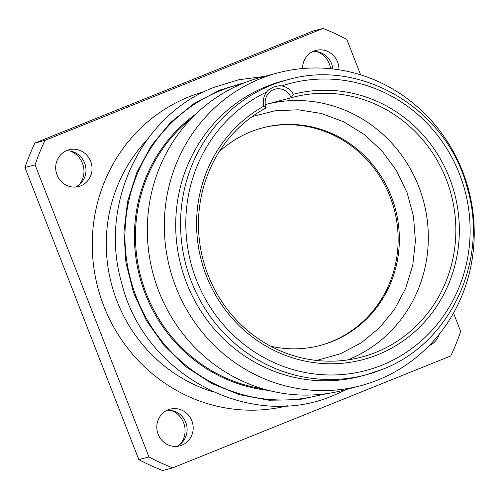 <?xml version="1.0" encoding="UTF-8"?>
<svg xmlns="http://www.w3.org/2000/svg" width="499" height="499" viewBox="0 0 499 499"><rect width="100%" height="100%" fill="white"/><g stroke="black" fill="none" stroke-linecap="round" stroke-linejoin="round"><path stroke-width="0.75" d="M319.716 345.589A112.549 107.46 75.2 0 0 331.205 341.74A112.549 107.46 75.2 0 0 392.451 203.386A112.549 107.46 75.2 0 0 262.193 127.962M270.614 346.175A112.549 107.46 75.2 0 0 320.321 345.433A112.549 107.46 75.2 0 0 332.421 341.416A112.549 107.46 -104.8 0 0 393.568 202.756A112.549 107.46 -104.8 0 0 262.805 127.8A112.549 107.46 -104.8 0 0 250.704 131.817A112.549 107.46 75.2 0 0 219.217 151.715M293.337 94.267A16.885 16.118 75.2 0 0 281.804 85.953C279.945 85.491 277.126 85.903 273.346 87.206C269.791 88.859 267.526 90.487 266.541 92.097A16.885 16.118 75.2 0 0 263.74 106.181A137.175 130.969 -104.8 0 0 251.864 336.65A137.175 130.969 -104.8 0 0 457.327 253.954A137.175 130.969 -104.8 0 0 293.337 94.267L291.117 97.773A14.072 13.436 75.2 0 0 275.043 89.159A14.072 13.436 75.2 0 0 266.179 107.815A134.362 128.28 -104.8 0 0 207.74 274.275A134.362 128.28 -104.8 0 0 361.488 357.109A134.362 128.28 -104.8 0 0 451.177 194.429A134.362 128.28 -104.8 0 0 292.826 97.311A134.362 128.28 -104.8 0 0 291.117 97.773L265.318 104.597M347.522 359.941A134.362 128.28 75.2 0 0 421.855 195.415A134.362 128.28 75.2 0 0 267.027 104.141M263.74 106.181L266.179 107.815M287.748 79.734L282.889 81.019A152.65 145.745 -104.8 0 0 266.485 86.464A152.65 145.745 75.2 0 0 183.557 274.531A152.65 145.745 75.2 0 0 360.902 376.184L365.761 374.899A152.65 145.745 -104.8 0 1 188.41 273.246A152.65 145.745 -104.8 0 1 271.337 85.186A152.65 145.745 -104.8 0 1 287.748 79.734C362.037 57.99 447.678 109.792 467.351 188.223C489.057 260.684 450.017 343.911 382.209 369.435L365.761 374.899A152.65 145.745 -104.8 0 0 382.165 369.447M260.534 78.649A161.795 154.472 -104.8 0 1 277.924 72.873A161.795 154.472 -104.8 0 1 465.898 180.613A161.795 154.472 -104.8 0 1 378.005 379.945A161.795 154.472 75.2 0 1 360.615 385.715A161.795 154.472 75.2 0 1 172.635 277.974A161.795 154.472 75.2 0 1 260.534 78.649M360.615 385.715L343.624 390.206A161.795 154.472 75.2 0 1 155.651 282.465A161.795 154.472 75.2 0 1 243.543 83.133A161.795 154.472 -104.8 0 1 260.94 77.364L277.924 72.873M453.51 313.066L460.689 331.486A235.659 224.993 75.2 0 1 450.753 355.955L172.691 467.869A235.659 224.993 -104.8 0 1 148.952 456.953L35.061 164.838A235.659 224.993 -104.8 0 1 45.004 140.375L323.065 28.455A235.659 224.993 75.2 0 1 346.799 39.371L360.634 74.85M57.029 174.937A18.993 18.132 -104.8 0 1 69.012 149.8A18.993 18.132 -104.8 0 1 90.699 161.383A18.993 18.132 -104.8 0 1 78.717 186.526A18.993 18.132 -104.8 0 1 57.029 174.937M302.575 68.55A18.993 18.132 -104.8 0 1 315.911 50.424A18.993 18.132 -104.8 0 1 337.598 62.013A18.993 18.132 -104.8 0 1 338.946 69.785M158.158 434.311A18.993 18.132 -104.8 0 1 170.14 409.174A18.993 18.132 -104.8 0 1 191.828 420.763A18.993 18.132 -104.8 0 1 179.846 445.9A18.993 18.132 -104.8 0 1 158.158 434.311M439.257 334.218A18.993 18.132 -104.8 0 1 429.046 345.745M45.004 140.375L34.893 143.045A235.659 224.993 75.2 0 0 24.95 167.514L35.061 164.838M323.065 28.455L312.954 31.131L34.893 143.045M148.952 456.953L138.841 459.629A235.659 224.993 75.2 0 0 162.58 470.545L172.691 467.869M24.95 167.514L138.841 459.629M171.35 410.434A21.101 20.147 -104.8 0 1 183.582 422.684A21.101 20.147 -104.8 0 1 180.276 444.204M317.121 51.684A21.101 20.147 -104.8 0 1 329.352 63.934A21.101 20.147 -104.8 0 1 330.625 68.712M70.222 151.06A21.101 20.147 -104.8 0 1 82.46 163.304A21.101 20.147 -104.8 0 1 79.148 184.83M167.177 410.253A18.993 18.132 -104.8 0 1 185.759 422.366A18.993 18.132 -104.8 0 1 176.74 446.424M312.948 51.503A18.993 18.132 -104.8 0 1 331.529 63.616A18.993 18.132 -104.8 0 1 332.796 68.949M66.049 150.879A18.993 18.132 -104.8 0 1 84.63 162.992A18.993 18.132 -104.8 0 1 75.611 187.05M281.804 85.953A148.428 141.716 -104.8 0 1 461.026 178.081A148.428 141.716 -104.8 0 1 381.847 365.199A148.428 141.716 -104.8 0 1 198.028 283.931A148.428 141.716 -104.8 0 1 266.541 92.097M191.491 118.382A151.241 144.398 75.2 0 0 140.712 276.49A151.241 144.398 75.2 0 0 262.979 388.858M195.639 114.227A151.946 145.072 75.2 0 0 139.708 276.752A151.946 145.072 75.2 0 0 268.637 390.418M241.31 84.057A160.385 153.131 -104.8 0 0 220.34 90.712A160.385 153.131 75.2 0 0 133.844 290.218A160.385 153.131 75.2 0 0 323.252 394.085M213.254 391.933A151.241 144.398 -104.8 0 1 146.737 140.281M287.717 405.699A162.499 155.145 -104.8 0 1 100.33 296.194A162.499 155.145 -104.8 0 1 188.884 96.862A162.499 155.145 -104.8 0 1 204.677 91.517M252.207 116.548L274.806 110.822L298.146 109.78L321.375 113.466L343.611 121.756L364.027 134.35L381.841 150.785L396.374 170.446L407.059 192.589L413.484 216.373L415.411 240.886L412.767 265.2L405.662 288.391L394.372 309.573L379.34 327.962L361.139 342.869L340.455 353.754L316.672 360.453M245.121 82.51L219.722 90.157L193.5 103.911L170.402 122.679L151.284 145.783L136.838 172.367L127.607 201.44L123.927 231.948L125.935 262.755L133.551 292.732L146.506 320.77L164.321 345.838L186.327 367.008L211.719 383.5L239.564 394.703L268.842 400.217L298.458 399.824L327.332 393.543M264.433 76.441L238.871 79.721L214.252 87.275C140.624 115.013 98.359 205.183 121.843 283.563C144.46 375.554 251.003 431.679 334.492 395.046L347.123 389.282"/></g></svg>

